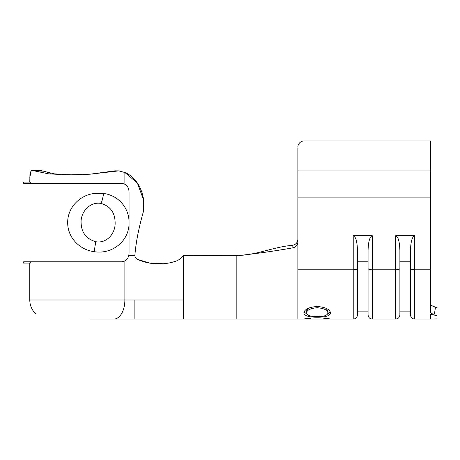 <?xml version="1.0" encoding="UTF-8"?>
<svg xmlns="http://www.w3.org/2000/svg" width="460" height="460" viewBox="0 0 460 460"><rect width="100%" height="100%" fill="white"/><g stroke="black" fill="none" stroke-linecap="round" stroke-linejoin="round"><path stroke-width="0.69" d="M29.785 263.085L29.785 299.989A19.09 19.09 0 0 0 35.38 313.484L35.38 313.484M75.428 174.8L93.299 173.926M29.785 182.068L29.952 173.88L31.199 170.614L41.107 170.614L54.148 173.84L71.495 174.852M297.867 148.39L297.867 242.023C297.562 245.456 295.63 247.44 292.065 247.98L292.175 245.347C273.424 246.905 255.852 255.449 236.842 255.449L183.597 255.449C181.43 258.296 178.647 260.274 175.248 261.383C170.142 263.039 164.806 263.89 159.235 263.936C151.42 263.902 144.135 262.367 137.379 259.325C135.815 258.577 134.981 257.284 134.872 255.449C135.855 242.909 138.604 228.637 143.112 212.646C146.642 196.138 138.167 177.669 124.873 172.529L124.873 184.218M236.842 255.449L236.842 255.771L183.597 255.449L183.597 319.079L236.842 319.079L134.872 319.079L134.872 299.989L183.597 299.989M430.635 304.451C431.054 305.342 432.664 306.233 435.459 307.113L437 307.723C437 311.558 437 311.558 437 307.723L437 315.83C437 320.166 437 320.166 437 315.83L430.635 314.025L430.635 319.079L437 318.947M435.459 307.113L434.481 314.111L430.635 314.025M437 308.574L437 310.592M297.867 147.223A6.365 6.302 -0 0 1 304.233 140.921L430.635 140.921L430.635 312.455C430.836 313.427 432.112 313.979 434.481 314.111L434.533 313.645M434.671 312.558L434.93 310.592M317.17 306.481C325.341 307.125 329.808 309.287 330.556 312.955C329.86 315.859 325.438 317.273 317.291 317.193C309.12 317.291 304.623 315.905 303.801 313.036C304.457 309.327 308.913 307.142 317.17 306.481M306.412 318.751L303.801 319.062L309.126 317.981L310.655 318.303L306.486 319.079L327.871 319.079L323.702 318.303L325.22 317.981L330.556 319.062L327.945 318.734M330.487 319.079L353.222 319.079L353.222 235.71L372.312 235.71L372.312 269.784L395.64 269.784L395.64 235.71L414.73 235.71L414.73 269.784L430.635 269.784M399.884 261.809L410.487 261.809L410.487 268.445A4.244 1.34 180 0 0 414.73 269.784L414.73 319.079C412.177 318.849 410.763 317.434 410.487 314.835L410.487 250.505C410.757 241.586 412.171 236.653 414.73 235.71M395.64 235.71C398.199 236.653 399.613 241.586 399.884 250.505L399.884 314.835L399.884 311.868L410.487 311.868M368.069 268.445A4.244 1.34 180 0 0 372.312 269.784L372.312 319.079C369.759 318.849 368.345 317.434 368.069 314.835L368.069 250.505C368.339 241.586 369.754 236.653 372.312 235.71M353.222 235.71C355.781 236.653 357.196 241.586 357.466 250.505L357.466 314.835L357.466 311.868L368.069 311.868L368.069 261.809L357.466 261.809M292.175 245.347C295.676 244.76 297.574 242.776 297.867 239.39M292.065 247.98C273.757 251.194 255.352 253.788 236.842 255.771L236.842 319.079L303.865 319.079M31.199 170.614L29.808 177.393M90.005 174.196L115.052 170.833L118.806 170.873L124.873 172.529L118.806 170.873L90.022 174.196L69.989 174.852L48.869 173.909L33.085 170.614L41.107 170.614M34.701 170.965L42.78 171.08M47.656 172.621L50.514 173.253M52.957 173.673L54.2 173.845M54.332 173.868L55.643 174.024M39.911 170.614L33.085 170.614M183.597 319.079L90.022 319.079M115.052 170.833L117.363 170.855M124.873 172.529L137.356 182.994L143.577 199.962M143.6 200.163L143.112 212.646M163.409 263.752L149.989 263.16L137.379 259.325M183.597 255.449C181.43 258.296 178.647 260.274 175.248 261.383M134.872 314.301L134.872 315.462M306.412 319.067L306.412 318.4M327.945 319.062L327.945 318.406M330.36 311.938L327.756 313.835M317.291 317.193L317.291 316.641C323.857 316.635 327.411 315.416 327.945 312.99C327.451 310.005 323.857 308.252 317.164 307.74C310.529 308.275 306.947 310.023 306.412 312.99C307.01 315.433 310.632 316.647 317.279 316.641M306.63 313.852L304.002 311.972M308.551 308.16L306.412 311.052L306.412 312.99M327.945 312.99L327.945 311.052L326.059 308.292M317.164 305.952L317.164 307.74M94.15 251.666L93.415 251.551C79.229 249.51 67.511 237.17 67.7 222.628C67.436 208.115 79.189 195.615 93.415 193.602L103.626 193.482C117.904 195.189 129.087 207.506 129.047 222.214L129.047 222.939C129.312 241.149 111.952 254.719 94.15 251.666L95.766 241.713C106.973 243.742 115.592 233.174 115.126 222.577C114.954 212.526 110.251 206.143 101.022 203.435C89.918 201.428 80.592 212.043 81.092 222.577C81.397 232.616 86.29 238.993 95.766 241.713M129.047 222.214L129.047 191.826C128.662 186.668 126.132 183.839 121.469 183.339L23.563 183.339L23.563 182.068L23 182.068L23 263.085L30.297 263.085L30.297 261.815M23.563 182.068L30.297 182.068L30.297 183.339M23.563 263.085L23.563 261.815L121.469 261.815C126.132 261.32 128.656 258.491 129.047 253.328L129.047 222.939M29.785 299.989L134.872 299.989L134.872 307.585M297.867 319.079L297.867 269.784L353.222 269.784A4.244 1.34 180 0 0 357.466 268.445M297.867 197.892L430.635 197.892M297.867 269.784L297.867 242.023M372.312 319.079L395.64 319.079L395.64 269.784A4.244 1.34 180 0 0 399.884 268.445M297.867 170.93L430.635 170.93M124.873 260.935L124.873 299.989A19.09 11.046 -90 0 1 113.827 319.079M128.806 255.449L134.872 255.449M116.903 171.149L113.114 171.149M103.626 193.482A11.028 1.575 99.6 0 1 101.022 203.435M414.73 319.079L430.635 319.079M395.64 319.079C398.193 318.849 399.608 317.434 399.884 314.835M353.222 319.079C355.775 318.849 357.19 317.434 357.466 314.835"/></g></svg>
